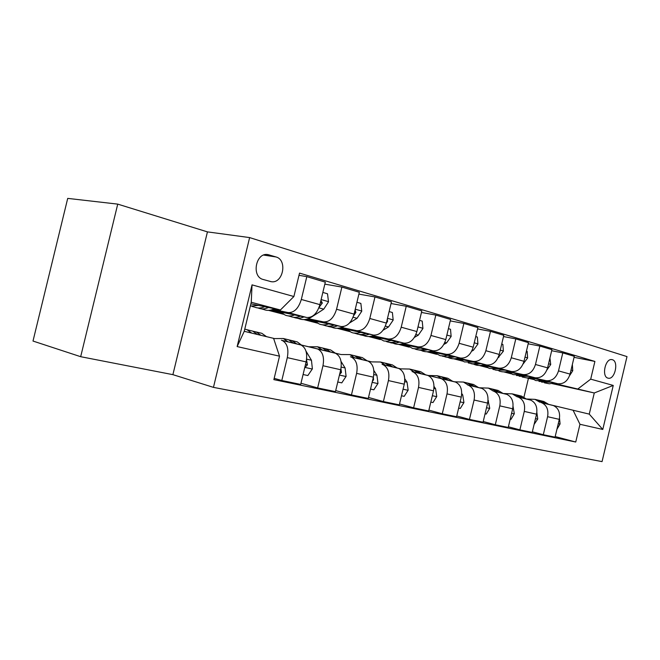 <?xml version="1.0" encoding="UTF-8"?>
<svg xmlns="http://www.w3.org/2000/svg" width="660" height="660" viewBox="0 0 660 660"><rect width="100%" height="100%" fill="white"/><g stroke="black" fill="none" stroke-linecap="round" stroke-linejoin="round"><path stroke-width="0.99" d="M612.364 359.716L611.886 359.609C605.261 358.149 601.342 376.769 607.984 378.13L608.38 378.221C614.98 379.673 618.948 361.259 612.364 359.716M213.452 387.37L602.052 461.612L627 356.598L249.628 237.584L213.452 387.37L172.895 374.657L207.438 231.883L117.736 204.121L80.677 356.697L172.895 374.657M80.677 356.697L33 341.047L67.716 198.388L117.736 204.121M263.183 279.485L271.219 281.688C283.099 283.907 287.752 259.916 276.004 256.954L267.762 254.554C255.7 252.343 251.229 276.804 263.183 279.485M279.518 356.177L237.138 346.574L252.037 284.864L293.89 296.522L280.417 309.986L251.254 302.272L244.241 331.312L273.587 338.357L279.518 356.177L273.867 379.64L575.743 442.018L555.192 436.565M574.06 357.324L594.908 361.433L299.533 273.1L293.89 296.522M594.908 361.433L590.7 379.153L613.247 385.432L602.786 429.454L579.958 424.281L575.743 442.018M207.438 231.883L249.628 237.584M280.417 309.986L250.874 303.831M523.924 397.246L528.429 378.337L527.018 377.965M511.401 373.882L503.745 371.877M487.666 367.67L479.341 365.491M462.776 361.16L453.717 358.792M436.639 354.321L426.797 351.747M409.159 347.135L398.459 344.338M380.242 339.57L368.602 336.526M349.767 331.6L337.103 328.284M317.6 323.185L303.806 319.58M283.602 314.292L268.57 310.365M528.429 378.337L533.412 379.442M552.082 383.592L594.28 392.972L553.624 383.27M531.985 378.469L529.205 377.858M551.669 350.724L562.79 352.902L574.299 356.326L570.067 374.096C567.765 381.092 563.64 384.31 557.692 383.724L530.343 377.677M562.79 352.902L558.509 370.887C556.19 377.974 552.04 381.233 546.076 380.663L531.424 377.421M509.347 372.545L506.303 371.704M528.182 343.81L539.863 346.063L551.925 349.66L547.586 367.851C545.242 375.02 541.084 378.328 535.103 377.767L507.029 371.572M539.863 346.063L535.466 364.485C533.098 371.753 528.916 375.103 522.918 374.55L508.159 371.299M485.644 366.349L482.963 365.755L483.079 365.293M481.47 365.368L482.963 365.755M503.514 336.55L515.79 338.893L528.454 342.664L524.007 361.309C521.615 368.651 517.415 372.058 511.409 371.514L482.576 365.178M515.79 338.893L511.285 357.769C508.868 365.219 504.644 368.676 498.63 368.14L483.772 364.881M460.787 359.849L458.568 359.362L458.683 358.858M455.854 358.652L458.568 359.362M477.576 328.919L490.495 331.361L503.803 335.321L499.24 354.428C496.807 361.969 492.566 365.475 486.535 364.947L456.901 358.462M490.495 331.361L485.867 350.716C483.401 358.355 479.143 361.911 473.105 361.399L458.164 358.141M434.701 353.026L432.977 352.646L433.108 352.11M428.934 351.59L432.977 352.646M450.26 320.9L463.873 323.425L477.889 327.599L473.204 347.201C470.712 354.932 466.438 358.545 460.391 358.042L429.907 351.409M463.873 323.425L459.121 343.291C456.605 351.128 452.323 354.808 446.259 354.313L431.252 351.054M407.278 345.856L406.114 345.601L406.255 345.023M400.603 344.157L406.114 345.601M421.459 312.444L435.831 315.076L450.598 319.473L445.789 339.587C443.239 347.531 438.941 351.26 432.877 350.782L401.495 343.992M435.831 315.076L430.947 335.462C428.373 343.522 424.058 347.317 417.995 346.855L402.913 343.604M378.419 338.316L377.949 337.912M370.747 336.328L377.883 338.2M391.05 303.526L406.246 306.257L421.831 310.901L416.881 331.559C414.282 339.718 409.951 343.579 403.887 343.134L371.539 336.171M406.246 306.257L401.214 327.212C398.59 335.495 394.243 339.413 388.179 338.984L373.057 335.742M339.24 328.07L348.001 330.363M358.891 294.113L374.979 296.942L391.454 301.851L386.356 323.087C383.699 331.477 379.343 335.47 373.288 335.057L339.925 327.929M374.979 296.942L369.806 318.483C367.117 327.005 362.744 331.072 356.697 330.676L341.542 327.451M305.943 319.333L315.851 321.932M324.827 284.147L341.888 287.084L359.329 292.281L354.082 314.119C351.367 322.765 346.987 326.89 340.948 326.518L306.496 319.217M341.888 287.084L336.559 309.251C333.803 318.029 329.414 322.237 323.392 321.882L308.228 318.681M270.691 310.093L281.87 313.022M298.996 275.327L306.809 276.639L325.314 282.15L319.902 304.631C317.122 313.533 312.724 317.815 306.71 317.485L271.103 309.994M306.809 276.639L301.315 299.467C298.501 308.509 294.096 312.881 288.106 312.568L272.959 309.4M579.958 424.281L573.078 410.231L548.666 404.374L589.256 414.117L594.28 392.972L613.247 385.432M237.138 346.574L244.241 331.312L273.587 338.357M281.795 380.507L300.696 384.425L306.116 361.903C307.659 353.372 305.951 347.737 300.993 344.998L282.274 340.502C287.207 343.258 288.882 348.975 287.306 357.637L281.795 380.507L274.172 378.345M266.508 336.649L274.585 338.588L266.5 336.641L261.83 333.316L258.819 332.59M301.966 345.163L317.774 349.024C322.748 351.747 324.481 357.316 322.971 365.731L317.633 387.932L300.976 383.262M322.286 350.039L317.51 346.78L308.731 346.78L301.958 345.155L335.428 353.257C340.428 355.963 342.193 361.465 340.717 369.757L335.453 391.627L317.633 387.932M351.442 394.944L368.272 398.434L373.378 377.165C374.798 369.105 372.991 363.734 367.958 361.061L351.268 357.06C356.284 359.749 358.075 365.186 356.623 373.37L351.442 394.944L335.709 390.572M335.453 353.191L341.047 354.536L335.445 353.191M383.386 401.56L399.308 404.861L404.266 384.178C405.628 376.332 403.788 371.085 398.731 368.445L382.94 364.658C387.981 367.315 389.812 372.62 388.418 380.581L383.386 401.56L368.511 397.46M367.133 360.797L371.671 361.886L367.133 360.797L362.315 357.613L359.238 356.87M413.614 407.83L428.703 410.957L433.521 390.819C434.833 383.171 432.96 378.048 427.894 375.441L412.921 371.852C417.986 374.476 419.842 379.657 418.506 387.412L413.614 407.83L399.523 403.969M397.155 367.999L400.727 368.866L397.147 367.999L392.304 364.864L389.218 364.122M417.681 371.002L420.766 371.745L425.642 374.847L441.35 378.675C446.424 381.265 448.313 386.331 447.018 393.88L442.266 413.77L428.901 410.132M425.634 374.839L455.565 382.082C460.63 384.656 462.536 389.664 461.266 397.114L456.58 416.732L442.266 413.77M469.45 419.405L483.054 422.218L487.624 403.095C488.845 395.827 486.915 390.926 481.849 388.393L468.344 385.151C473.418 387.7 475.332 392.659 474.086 400.018L469.45 419.405L456.761 415.973M452.694 381.332L454.616 381.793L452.694 381.332M495.297 424.76L508.233 427.441L512.68 408.779C513.86 401.692 511.921 396.891 506.863 394.391L494.01 391.306C499.076 393.83 501.006 398.673 499.802 405.859L495.297 424.76L483.219 421.509M470.481 383.765L473.558 384.508L478.434 387.511M519.882 429.858L532.199 432.407L536.547 414.191C537.685 407.269 535.73 402.575 530.681 400.108L518.438 397.171C523.495 399.655 525.442 404.398 524.279 411.411L519.882 429.858L508.39 426.781M502.961 393.401L498.085 390.439L495.008 389.697M543.304 434.709L555.052 437.151L559.292 419.356C560.389 412.591 558.426 407.995 553.402 405.562L541.72 402.757C546.76 405.207 548.716 409.86 547.594 416.699L543.304 434.709L532.348 431.788M573.078 410.231L589.256 414.117L602.786 429.454M301.958 345.155L308.74 346.78M578.201 388.715L590.7 379.153M251.254 302.272L252.037 284.864M258.538 305.432L250.321 306.1M274.445 308.74C270.649 310.613 267.094 310.868 263.786 309.507L261.31 308.855M264.643 306.702C261.104 308.269 257.804 308.418 254.735 307.139L252.169 306.471M258.027 307.964L258.258 308.055C261.418 309.367 264.817 309.177 268.463 307.494M251.74 333.11L247.087 329.752L244.769 329.117M260.939 335.321L256.27 331.972L252.986 331.229M249.727 330.396L252.73 331.122L257.392 334.463M294.616 314.935C291.241 316.247 288.09 316.297 285.145 315.084L280.863 312.048M322.839 292.429L327.517 293.783L328.507 301.851L323.746 309.169L311.767 316.891C307.271 319.704 303.006 320.306 298.98 318.697L296.843 318.137M300.374 316.148C296.843 317.625 293.527 317.732 290.441 316.47L288.222 315.884M293.642 317.287L293.758 317.336C296.942 318.632 300.349 318.491 303.979 316.907M319.077 307.337L322.327 303.064L320.917 300.424M328.672 323.92C325.298 325.157 322.129 325.174 319.159 323.969L314.837 320.983M356.928 302.272L360.871 303.41L361.754 311.231L357.035 318.318L349.544 322.963M343.662 326.535C339.636 328.531 335.825 328.82 332.244 327.393L330.412 326.906M334.117 325.066C330.586 326.461 327.277 326.535 324.167 325.281L322.262 324.778M327.286 326.089L327.31 326.098C330.495 327.385 333.902 327.286 337.516 325.792M353.636 315.711L355.88 312.444L355.105 309.928M360.88 332.401L357.349 333.217L353.265 332.986L351.343 332.376L346.987 329.431M389.12 311.57L392.386 312.51L393.178 320.092L388.509 326.964L383.097 330.206M374.459 335.197C370.681 336.814 367.1 336.955 363.734 335.618L362.175 335.206M366.028 333.498C362.513 334.826 359.197 334.859 356.078 333.613L354.453 333.193M359.123 334.422C362.299 335.668 365.673 335.585 369.245 334.191M386.257 323.474L387.593 321.313L387.313 319.102M303.08 374.517L307.849 375.548L312.386 368.858L311.454 360.253L305.968 351.087M302.676 345.964L297.223 341.88L294.178 341.146M288.032 341.814L283.305 338.514L274.576 338.588M296.711 343.901L291.976 340.609L288.783 339.859M285.599 339.067L288.635 339.801L293.362 343.101M305.002 366.523L305.596 366.77L307.453 364.864L306.529 359.733M337.772 382.008L341.773 382.874L346.104 376.357L345.106 367.966L341.03 361.433M335.569 353.314L330.66 349.965L327.608 349.222M330.487 352.011L325.702 348.76L322.591 348.018M319.489 347.259L322.542 348.001L327.327 351.252M339.611 374.344L341.451 372.504L340.948 368.668M370.516 389.078L373.84 389.796L377.982 383.443L376.918 375.268L373.849 370.507M354.676 357.811L349.858 354.601L341.047 354.544M362.439 359.675L357.613 356.474L354.536 355.732M351.549 355.014L354.626 355.757L359.444 358.957M372.331 381.538L373.576 379.723L373.37 377.215M391.372 340.436L387.148 341.253L383.757 340.948L377.446 337.441M419.562 320.356L422.218 321.123L422.936 328.49L418.308 335.148L414.406 337.409M404.093 343.175C400.397 344.635 396.891 344.718 393.575 343.414M396.248 341.484C392.749 342.738 389.441 342.754 386.323 341.517M389.284 342.309C392.444 343.513 395.777 343.456 399.3 342.144M417.095 330.643L417.722 328.045M401.486 395.769L404.192 396.346L408.161 390.151L407.038 382.173L404.778 378.782M385.341 365.17L380.498 362.01L371.671 361.886M392.7 366.943L387.849 363.784L384.763 363.041M381.934 362.356L385.011 363.099L389.862 366.259M403.334 388.063L403.953 385.489M420.288 348.059L416.08 348.826L412.682 348.505L406.354 345.04M448.396 328.672L450.508 329.282L451.143 336.443L446.564 342.911L443.875 344.421M432.358 350.674C428.695 352.052 425.205 352.102 421.905 350.815M424.916 349.058C421.435 350.254 418.135 350.237 415.016 349.016M417.912 349.8L422.738 350.65L427.812 349.685M447.744 355.295L444.246 355.979L440.162 355.682L433.818 352.267M475.744 336.567L477.353 337.037L477.922 344L473.393 350.287L471.718 351.202M459.22 357.794C455.582 359.098 452.125 359.123 448.833 357.852M452.141 356.251L447.084 357.076L442.282 356.136M445.112 356.911L449.889 357.745L454.897 356.854M473.855 362.175L464.359 361.903L459.954 359.131M501.715 344.066L502.879 344.396L503.382 351.178L498.077 357.728M484.778 364.559C481.173 365.805 477.733 365.797 474.466 364.543M478.038 363.091L473.005 363.858L468.22 362.917M470.992 363.676L475.712 364.493L480.661 363.66M498.712 368.725L489.25 368.412L484.844 365.681M526.416 351.194L527.175 351.409L527.62 358.017L523.099 364.015M509.116 371.011C505.543 372.19 502.136 372.166 498.877 370.928M502.697 369.6L497.698 370.318L492.929 369.369M495.635 370.12L505.197 370.144M522.407 374.962L512.985 374.608L508.588 371.918M549.937 357.984L550.712 364.526L546.901 370.004M532.331 377.157L527.134 377.965L522.176 377.008M526.21 375.804L516.499 375.524M519.148 376.266L528.586 376.332M430.823 402.097L432.968 402.559L436.763 396.511L435.6 388.724L434.032 386.43M414.422 372.149L409.563 369.039L400.727 368.866M421.41 373.832L416.534 370.722L413.449 369.979M410.759 369.328L413.845 370.07L418.712 373.18M458.642 408.103L460.284 408.457L463.93 402.55L462.718 394.936L461.744 393.558M452.702 381.34L447.818 378.287L444.733 377.545M442.481 379.211L437.167 375.713L428.34 375.49M448.676 380.374L443.8 377.314L440.707 376.571M438.149 375.952L441.235 376.695L446.119 379.764M485.059 413.812L486.247 414.067L489.745 408.292L488.053 400.224M468.394 385.168L463.419 382.058L454.608 381.793M474.614 386.603L469.73 383.584L466.645 382.841M464.211 382.247L467.296 382.998L472.18 386.017M510.188 419.232L510.955 419.397L514.321 413.754L513.059 406.494M493.3 391.083L488.416 388.105L479.63 387.799M499.315 392.527L494.431 389.557L491.353 388.814M489.035 388.253L492.112 388.996L496.996 391.974M534.113 424.396L537.743 418.96L536.852 412.459M526.35 399.019L521.474 396.091L518.405 395.356M517.126 396.8L512.251 393.863L503.497 393.525M522.86 398.178L517.985 395.249L514.924 394.507M512.705 393.971L515.773 394.713L520.649 397.65M545.011 380.919L535.639 380.531L531.25 377.875M572.36 364.452L572.748 370.738L569.596 375.655M554.491 383.023L549.343 383.782L544.417 382.825M548.641 381.727L538.997 381.406M541.588 382.132L550.918 382.231M556.916 429.322L560.084 423.926L559.515 418.201M548.666 404.374L543.807 401.495L540.755 400.752M539.863 402.253L534.996 399.366L526.317 398.986M545.341 403.573L540.474 400.686L537.421 399.952M535.309 399.44L538.362 400.174L543.23 403.062M557.692 383.724L546.076 380.663M535.103 377.767L522.918 374.55M511.409 371.514L498.63 368.14M486.535 364.947L473.105 361.399M460.391 358.042L446.259 354.313M432.877 350.782L417.995 346.855M403.887 343.134L388.179 338.984M373.288 335.057L356.697 330.676M340.948 326.518L323.392 321.882M306.71 317.485L288.106 312.568M300.151 344.726L281.44 340.238M334.579 352.993L316.924 348.752M367.1 360.797L350.419 356.796M397.873 368.181L382.082 364.394M427.036 375.185L412.063 371.588M454.707 381.818L440.492 378.411M480.991 388.129L467.486 384.887M506.005 394.135L493.152 391.05M529.832 399.853L517.588 396.916M552.552 405.306L540.87 402.501M306.116 361.903L287.306 357.637M319.902 304.631L301.315 299.467M354.082 314.119L336.559 309.251M340.717 369.757L322.971 365.731M386.356 323.087L369.806 318.483M373.378 377.165L356.623 373.37M416.881 331.559L401.214 327.212M404.266 384.178L388.418 380.581M445.789 339.587L430.947 335.462M433.521 390.819L418.506 387.412M473.204 347.201L459.121 343.291M461.266 397.114L447.018 393.88M499.24 354.428L485.867 350.716M487.624 403.095L474.086 400.018M524.007 361.309L511.285 357.769M512.68 408.779L499.802 405.859M547.586 367.851L535.466 364.485M536.547 414.191L524.279 411.411M570.067 374.096L558.509 370.887M559.292 419.356L547.594 416.699M266.772 254.488L269.132 254.851M263.662 255.073L276.004 256.954M328.482 301.653L321.115 299.574M323.746 309.169L318.879 307.832M320.364 302.692L322.327 303.064M361.729 311.033L355.262 309.21M357.035 318.318L353.092 317.229M354.552 312.188L355.88 312.444M393.162 319.902L387.502 318.31M388.509 326.964L385.382 326.106M386.818 321.156L387.593 321.313M304.804 367.373L312.271 369.031M306.611 359.139L311.454 360.253M305.522 364.361L307.453 364.864M339.438 375.061L345.997 376.522M341.187 367.067L345.106 367.966M340.131 372.166L341.451 372.504M372.141 382.33L377.883 383.6M373.832 374.558L376.918 375.268M372.809 379.525L373.576 379.723M422.92 328.3L417.995 326.914M418.308 335.148L415.924 334.496M403.062 389.194L408.061 390.308M404.704 381.637L407.038 382.173M451.127 336.262L446.869 335.065M446.564 342.911L444.848 342.441M477.914 343.827L474.26 342.787M473.393 350.287L472.288 349.981M503.374 351.013L500.272 350.13M498.902 357.291L498.349 357.142M527.612 357.852L525.005 357.118M550.704 364.37L548.559 363.759M432.349 395.703L436.672 396.66M433.942 388.344L435.6 388.724M460.127 401.874L463.84 402.699M461.67 394.697L462.718 394.936M486.511 407.731L489.662 408.433M488.012 400.736L488.499 400.851M511.599 413.308L514.239 413.894M535.491 418.613L537.661 419.1M572.74 370.582L571.015 370.095M558.261 423.67L560.01 424.058M300.993 344.998L282.274 340.502M335.428 353.257L317.774 349.024M367.958 361.061L351.268 357.06M398.731 368.445L382.94 364.658M427.894 375.441L412.921 371.852M455.565 382.082L441.35 378.675M481.849 388.393L468.344 385.151M506.863 394.391L494.01 391.306M530.681 400.108L518.438 397.171M553.402 405.562L541.72 402.757M270.526 281.564L271.219 281.688M261.83 333.316L256.27 331.972M252.73 331.122L247.087 329.752M297.223 341.88L291.976 340.609M288.635 339.801L283.305 338.514M330.66 349.965L325.702 348.76M322.542 348.001L317.51 346.78M362.315 357.613L357.613 356.474M354.626 355.757L349.858 354.601M392.304 364.864L387.849 363.784M385.011 363.099L380.498 362.01M420.766 371.745L416.534 370.722M413.845 370.07L409.563 369.039M447.818 378.287L443.8 377.314M441.235 376.695L437.167 375.713M473.558 384.508L469.73 383.584M467.296 382.998L463.419 382.058M498.085 390.439L494.431 389.557M492.112 388.996L488.416 388.105M521.474 396.091L517.985 395.249M515.773 394.713L512.251 393.863M543.807 401.495L540.474 400.686M538.362 400.174L534.996 399.366"/></g></svg>
